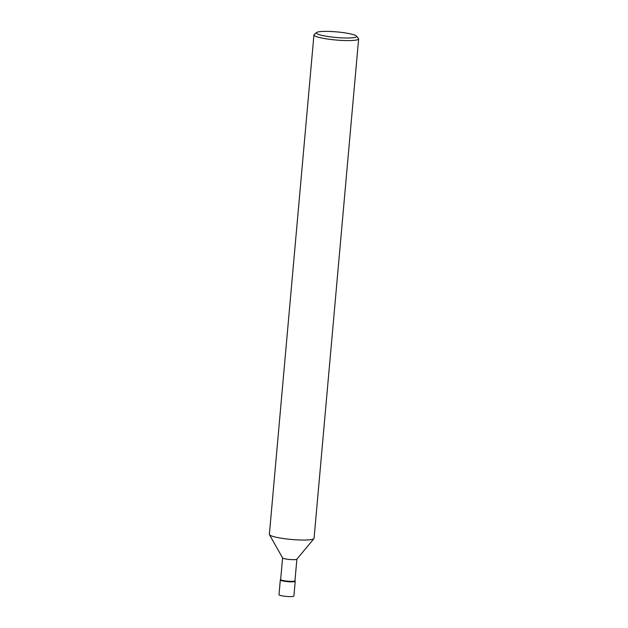 <?xml version="1.0" encoding="UTF-8"?>
<svg xmlns="http://www.w3.org/2000/svg" width="628" height="628" viewBox="0 0 628 628"><rect width="100%" height="100%" fill="white"/><g stroke="black" fill="none" stroke-linecap="round" stroke-linejoin="round"><path stroke-width="0.94" d="M280.692 579.448L280.355 579.856A7.481 1.044 -174.9 0 0 283.534 581.104A7.481 1.044 -174.9 0 1 280.316 579.95L278.997 594.708A7.481 1.044 -174.9 0 0 282.215 595.862A7.481 1.044 -174.9 0 0 289.869 596.6A7.481 1.044 -174.9 0 0 293.896 596.035L295.215 581.285A7.481 1.044 -174.9 0 1 291.188 581.842A7.481 1.044 -174.9 0 1 283.534 581.104A7.481 1.044 -174.9 0 0 291.494 581.85A7.481 1.044 -174.9 0 0 295.191 581.183L294.932 580.719A7.183 0.997 -174.9 0 1 294.956 580.814A7.183 0.997 -174.9 0 1 291.086 581.355A7.183 0.997 -174.9 0 1 283.738 580.649A7.183 0.997 -174.9 0 1 280.653 579.534L282.584 557.845M294.956 580.814L296.887 559.124A7.183 0.997 -174.9 0 1 296.848 559.218A7.183 0.997 -174.9 0 1 285.677 558.959A7.183 0.997 -174.9 0 1 282.608 557.947L269.436 534.663A22.435 3.124 -174.9 0 1 269.365 534.357L313.937 34.909A22.435 3.124 -174.9 0 1 314.196 34.493L316.606 32.523A20.198 2.81 -174.9 0 1 336.734 31.895A20.198 2.81 -174.9 0 1 356.437 36.079A20.198 2.81 -174.9 0 1 346.962 38.018A20.198 2.81 -174.9 0 1 325.061 36.016A20.198 2.81 -174.9 0 1 316.606 32.523M356.437 36.079L358.455 38.441A22.435 3.124 -174.9 0 1 358.635 38.897L314.063 538.345A22.435 3.124 -174.9 0 1 313.937 538.636A22.435 3.124 -174.9 0 1 279.02 537.819A22.435 3.124 -174.9 0 1 269.436 534.663M358.635 38.897A22.435 3.124 -174.9 0 1 346.554 40.585A22.435 3.124 -174.9 0 1 323.593 38.371A22.435 3.124 -174.9 0 1 313.937 34.909M313.937 538.636L296.848 559.218"/></g></svg>
